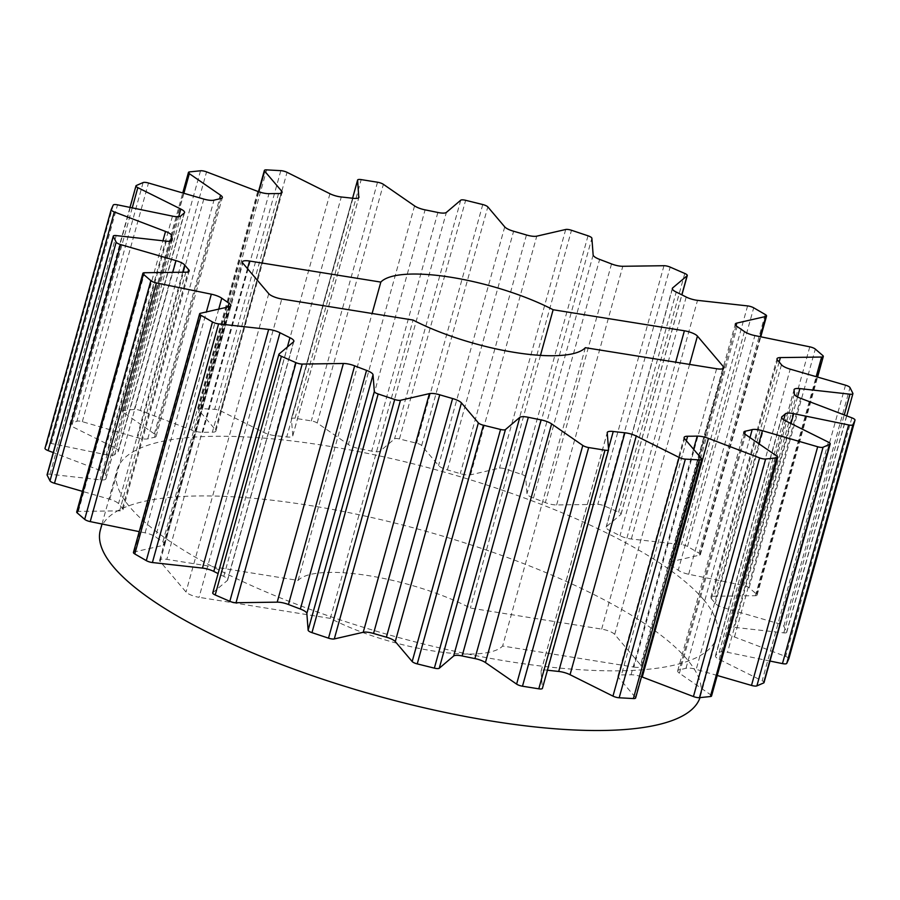 <?xml version="1.0" encoding="UTF-8"?>
<svg xmlns="http://www.w3.org/2000/svg" width="900" height="900" viewBox="0 0 900 900"><rect width="100%" height="100%" fill="white"/><g stroke="black" fill="none" stroke-linecap="round" stroke-linejoin="round"><path stroke-width="0.67" stroke-dasharray="4.5 3.38" d="M100.35 530.021A311.332 85.815 -164.5 0 1 365.366 516.116A311.332 85.815 -164.5 0 1 686.947 659.194A311.332 85.815 -164.5 0 1 700.369 696.42A311.332 85.815 -164.5 0 1 699.998 697.613M703.496 599.524A311.332 85.815 -164.5 0 1 716.918 636.75A311.332 85.815 -164.5 0 1 451.901 650.655A311.332 85.815 -164.5 0 1 130.309 507.577A311.332 85.815 -164.5 0 1 116.899 470.351A311.332 85.815 -164.5 0 1 381.915 456.446A311.332 85.815 -164.5 0 1 703.496 599.524M76.691 511.988A5.366 1.485 -164.5 0 1 78.379 511.391L119.621 510.863A10.732 2.959 15.5 0 0 122.996 509.681A10.732 2.959 15.5 0 0 122.468 508.32A322.065 88.774 -164.5 0 1 120.431 505.991A322.065 88.774 -164.5 0 1 118.519 503.685A10.732 2.959 15.5 0 0 109.8 499.286L82.418 491.355M689.591 364.41L614.7 634.421L640.609 664.942L722.745 368.752M614.7 634.421A10.732 2.959 15.5 0 0 601.661 629.111L470.396 608.062A108.427 29.891 -164.5 0 0 298.091 580.421L166.826 559.361A10.732 2.959 15.5 0 0 159.649 560.216A10.732 2.959 15.5 0 0 160.11 561.499L186.019 592.009A10.732 2.959 15.5 0 0 199.058 597.319L281.79 298.991M716.625 368.741L633.893 667.069L502.627 646.02A108.427 29.891 -164.5 0 1 330.322 618.379L199.058 597.319M633.893 667.069A10.732 2.959 15.5 0 0 641.07 666.225A10.732 2.959 15.5 0 0 640.609 664.942M540.472 355.387L470.396 608.062M298.091 580.421L372.116 313.481M212.726 592.92A5.366 1.485 -164.5 0 1 212.895 592.673L227.351 580.489A10.732 2.959 15.5 0 0 227.678 580.016A10.732 2.959 15.5 0 0 223.774 576.383A322.065 88.774 -164.5 0 1 218.093 573.581M133.436 552.465A5.366 1.485 -164.5 0 1 134.19 551.97L163.215 545.344A10.732 2.959 15.5 0 0 164.7 544.354A10.732 2.959 15.5 0 0 162.833 541.879A322.065 88.774 -164.5 0 1 155.576 536.873A10.732 2.959 15.5 0 0 145.125 532.856L139.219 531.641M47.093 474.75A5.366 1.485 -164.5 0 1 50.006 474.233L100.125 479.835A10.732 2.959 15.5 0 0 105.941 478.8A10.732 2.959 15.5 0 0 105.964 478.429A322.065 88.774 -164.5 0 1 105.649 474.536A10.732 2.959 15.5 0 0 99.349 470.126L53.246 452.565M45.023 448.234L47.059 443.734A5.366 1.485 -164.5 0 1 51.345 443.498L106.279 454.781A10.732 2.959 15.5 0 0 114.638 454.624A322.065 88.774 -164.5 0 1 117.99 451.789A10.732 2.959 15.5 0 0 118.373 451.26A10.732 2.959 15.5 0 0 114.626 447.716L71.651 426.308A5.366 1.485 -164.5 0 1 69.773 424.53A5.366 1.485 -164.5 0 1 70.178 424.147L76.916 421.223A5.366 1.485 -164.5 0 1 82.316 421.684L137.599 437.726A10.732 2.959 15.5 0 0 147.814 438.829A322.065 88.774 -164.5 0 1 154.553 437.287A10.732 2.959 15.5 0 0 156.15 436.275A10.732 2.959 15.5 0 0 154.395 433.879L123.131 412.312A5.366 1.485 -164.5 0 1 122.254 411.109A5.366 1.485 -164.5 0 1 123.424 410.558L134.336 409.433A5.366 1.485 -164.5 0 1 140.377 410.546L191.554 430.065A10.732 2.959 15.5 0 0 202.781 432.338A322.065 88.774 -164.5 0 1 212.366 432.202A10.732 2.959 15.5 0 0 215.888 431.032A10.732 2.959 15.5 0 0 215.426 429.739L198.416 409.759A5.366 1.485 -164.5 0 1 198.191 409.118A5.366 1.485 -164.5 0 1 200.453 408.544L214.639 409.32A5.366 1.485 -164.5 0 1 220.849 410.996L263.767 432.405A10.732 2.959 15.5 0 0 275.108 435.656A322.065 88.774 -164.5 0 1 286.751 436.95A10.732 2.959 15.5 0 0 292.759 435.938A10.732 2.959 15.5 0 0 292.781 435.634L291.409 418.849A5.366 1.485 -164.5 0 1 291.42 418.702A5.366 1.485 -164.5 0 1 295.009 418.275L311.321 420.896A5.366 1.485 -164.5 0 1 317.205 422.989L348.379 444.555A10.732 2.959 15.5 0 0 358.909 448.526A322.065 88.774 -164.5 0 1 371.678 451.147A10.732 2.959 15.5 0 0 380.194 451.08L394.56 438.863A5.366 1.485 -164.5 0 1 399.442 438.964L416.565 443.205A5.366 1.485 -164.5 0 1 421.639 445.567L438.548 465.536A10.732 2.959 15.5 0 0 447.412 469.912A322.065 88.774 -164.5 0 1 460.271 473.636A10.732 2.959 15.5 0 0 470.576 474.829L499.522 468.157A5.366 1.485 -164.5 0 1 505.294 468.945L521.842 474.469A5.366 1.485 -164.5 0 1 525.679 476.887L526.961 493.65A10.732 2.959 15.5 0 0 533.452 498.071A322.065 88.774 -164.5 0 1 545.344 502.605A10.732 2.959 15.5 0 0 556.616 504.945L597.791 504.371A5.366 1.485 -164.5 0 1 603.99 505.777L618.615 512.134A5.366 1.485 -164.5 0 1 621.079 514.181A5.366 1.485 -164.5 0 1 620.921 514.429L606.454 526.613A10.732 2.959 15.5 0 0 606.139 527.096A10.732 2.959 15.5 0 0 610.043 530.719A322.065 88.774 -164.5 0 1 620.021 535.702A10.732 2.959 15.5 0 0 631.339 539.01L681.413 544.579A5.366 1.485 -164.5 0 1 687.521 546.48L699.041 553.151A5.366 1.485 -164.5 0 1 700.369 554.636A5.366 1.485 -164.5 0 1 699.626 555.131L670.601 561.757A10.732 2.959 15.5 0 0 669.105 562.748A10.732 2.959 15.5 0 0 670.984 565.222A322.065 88.774 -164.5 0 1 678.24 570.24A10.732 2.959 15.5 0 0 688.68 574.256L743.591 585.506A5.366 1.485 -164.5 0 1 749.126 587.756L756.607 594.202A5.366 1.485 -164.5 0 1 757.114 595.114A5.366 1.485 -164.5 0 1 755.426 595.71L714.184 596.239A10.732 2.959 15.5 0 0 710.82 597.42A10.732 2.959 15.5 0 0 711.349 598.781A322.065 88.774 -164.5 0 1 715.286 603.428A10.732 2.959 15.5 0 0 724.016 607.815L779.321 623.846A5.366 1.485 -164.5 0 1 783.821 626.254L786.668 631.957A5.366 1.485 -164.5 0 1 786.724 632.351A5.366 1.485 -164.5 0 1 783.81 632.869L733.691 627.266A10.732 2.959 15.5 0 0 727.875 628.312A10.732 2.959 15.5 0 0 727.852 628.673A322.065 88.774 -164.5 0 1 728.168 632.576A10.732 2.959 15.5 0 0 734.467 636.986L785.678 656.482A5.366 1.485 -164.5 0 1 788.827 658.744M770.006 661.05L727.538 652.32A10.732 2.959 15.5 0 0 719.168 652.477A322.065 88.774 -164.5 0 1 715.815 655.312A10.732 2.959 15.5 0 0 715.444 655.841A10.732 2.959 15.5 0 0 719.19 659.385L762.165 680.794A5.366 1.485 -164.5 0 1 764.033 682.571M717.244 675.484L696.206 669.375A10.732 2.959 15.5 0 0 686.002 668.273A322.065 88.774 -164.5 0 1 679.264 669.814A10.732 2.959 15.5 0 0 677.666 670.826A10.732 2.959 15.5 0 0 679.421 673.222L710.674 694.789A5.366 1.485 -164.5 0 1 711.551 695.992M641.509 676.766A10.732 2.959 15.5 0 0 631.024 674.775A322.065 88.774 -164.5 0 1 621.45 674.899A10.732 2.959 15.5 0 0 617.918 676.08A10.732 2.959 15.5 0 0 618.39 677.363L635.389 697.342A5.366 1.485 -164.5 0 1 635.625 697.984M547.447 670.196A322.065 88.774 -164.5 0 1 547.065 670.151A10.732 2.959 15.5 0 0 541.058 671.164A10.732 2.959 15.5 0 0 541.035 671.467L542.408 688.252L608.591 449.584M585.36 347.692L502.627 646.02M330.322 618.379L413.055 320.051M182.711 272.239L118.519 503.685M223.774 576.383L287.381 347.017M212.895 592.673L279.079 354.015M293.546 341.831L227.351 580.489M218.734 309.116L155.576 536.873M162.833 541.879L227.959 307.001M134.19 551.97L200.374 313.312M229.399 306.675L163.215 545.344M122.468 508.32L188.032 271.912M78.379 511.391L144.574 272.734M145.125 532.856L206.393 311.929M185.816 272.194L119.621 510.863M170.37 241.166L105.649 474.536M105.964 478.429L171.956 240.458M50.006 474.233L116.19 235.575M109.8 499.286L172.732 272.363M166.309 241.166L100.125 479.835M184.185 213.12L117.99 451.789M114.638 454.624L180.833 215.955M113.242 205.065L47.059 443.734M51.345 443.498L117.54 204.84M99.349 470.126L162.945 240.795M172.463 216.124L106.279 454.781M220.736 198.619L154.553 437.287M147.814 438.829L213.998 200.171M143.111 182.565L76.916 421.223M82.316 421.684L148.5 183.015M132.233 207.855L71.651 426.308M70.178 424.147L136.373 185.49M114.626 447.716L178.706 216.653M203.794 199.069L137.599 437.726M278.55 193.545L212.366 432.202M202.781 432.338L268.976 193.669M200.52 170.775L134.336 409.433M140.377 410.546L206.561 171.877M183.881 193.286L123.131 412.312M123.424 410.558L189.619 171.889M154.395 433.879L219.566 198.866M257.749 191.396L191.554 430.065M352.935 198.292L286.751 436.95M275.108 435.656L341.291 196.987M280.822 170.662L214.639 409.32M220.849 410.996L287.032 172.328M258.863 191.801L198.416 409.759M200.453 408.544L266.636 169.875M215.426 429.739L281.014 193.23M329.951 193.736L263.767 432.405M437.861 212.479L371.678 451.147M358.909 448.526L425.093 209.869M377.516 182.227L311.321 420.896M317.205 422.989L383.389 184.331M291.42 418.702L352.553 198.248L291.409 418.849M295.009 418.275L361.204 179.606M292.781 435.634L358.808 197.55M414.562 205.886L348.379 444.555M526.455 234.979L460.271 473.636M447.412 469.912L513.608 231.244M482.76 204.547L416.565 443.205M421.639 445.567L487.822 206.899M460.744 200.194L394.56 438.863M399.442 438.964L465.637 200.306M380.194 451.08L446.377 212.411M504.731 226.868L438.548 465.536M611.539 263.936L545.344 502.605M533.452 498.071L599.636 259.403M588.026 235.8L521.842 474.469M525.679 476.887L591.874 238.23M565.706 229.489L499.522 468.157M505.294 468.945L571.489 230.276M470.576 474.829L536.771 236.16M593.145 254.981L526.961 493.65M686.205 297.034L620.021 535.702M610.043 530.719L676.226 292.061M684.799 273.465L618.615 512.134M620.921 514.429L681.817 294.817M663.975 265.714L597.791 504.371M603.99 505.777L670.174 267.109M556.616 504.945L622.8 266.287M672.356 289.001L606.454 526.613M744.424 331.571L678.24 570.24M670.984 565.222L737.168 326.565M765.225 314.494L699.041 553.151M699.626 555.131L760.207 336.679M747.596 305.91L681.413 544.579M687.521 546.48L753.705 307.811M631.339 539.01L697.523 300.353M736.065 325.688L670.601 561.757M781.481 364.759L715.286 603.428M711.349 598.781L777.533 360.113M822.803 355.545L756.607 594.202M755.426 595.71L816.176 376.673M809.786 346.838L743.591 585.506M749.126 587.756L815.31 349.088M688.68 574.256L754.875 335.588M779.164 361.969L714.184 596.239M794.351 393.907L728.168 632.576M727.852 628.673L794.036 390.004M852.851 393.3L786.668 631.957M783.81 632.869L844.256 414.923M845.505 385.178L779.321 623.846M783.821 626.254L850.005 387.596M724.016 607.815L790.2 369.146M797.569 396.934L733.691 627.266M781.684 417.825L715.815 655.312M719.168 652.477L783.697 419.782M851.861 417.825L785.678 656.482M734.467 636.986L800.651 398.317M790.988 423.517L727.538 652.32M744.705 433.845L679.264 669.814M686.002 668.273L749.981 437.58M828.349 442.125L762.165 680.794M719.19 659.385L785.374 420.728M758.801 443.666L696.206 669.375M686.363 440.809L621.45 674.899M631.024 674.775L693.562 449.269M776.869 456.131L710.674 694.789M679.421 673.222L745.605 434.565M608.512 448.582L547.065 670.151M701.584 458.685L635.389 697.342M618.39 677.363L684.574 438.694M541.035 671.467L607.219 432.81M601.661 629.111L675.686 362.183M247.466 268.605L166.826 559.361M160.11 561.499L242.843 263.171M268.751 293.681L186.019 592.009M700.369 696.42L716.918 636.75M227.678 580.016L293.861 341.348M164.7 544.354L230.895 305.696M122.996 509.681L189.18 271.024M105.941 478.8L172.125 240.131M69.773 424.53L129.994 207.394M118.373 451.26L184.556 212.602M122.254 411.109L182.756 192.96M156.15 436.275L222.334 197.618M198.191 409.118L258.491 191.678M215.888 431.032L282.082 192.364M292.759 435.938L358.942 197.269M621.079 514.181L681.908 294.863M606.139 527.096L672.322 288.428M700.369 554.636L760.781 336.803M669.105 562.748L735.3 324.079M757.114 595.114L817.582 377.089M710.82 597.42L777.004 358.751M786.724 632.351L846.754 415.879M727.875 628.312L794.059 389.644M715.444 655.841L781.627 417.173M677.666 670.826L743.85 432.157M617.918 676.08L684.113 437.411M541.058 671.164L607.241 432.506M102.015 524.014L116.899 470.351M641.07 666.225L723.803 367.897M159.649 560.216L242.381 261.889"/><path stroke-width="1.35" d="M699.998 697.613A311.332 85.815 -164.5 0 1 433.17 709.841A311.332 85.815 -164.5 0 1 113.771 567.248A311.332 85.815 -164.5 0 1 100.35 530.021L102.015 524.014M188.032 271.912L188.651 269.662A322.065 88.774 -164.5 0 1 186.615 267.322A322.065 88.774 -164.5 0 1 184.714 265.016L182.711 272.239M542.408 688.252A5.366 1.485 -164.5 0 1 542.396 688.399A5.366 1.485 -164.5 0 1 538.796 688.826L522.484 686.216A5.366 1.485 -164.5 0 1 516.611 684.113L485.438 662.546A10.732 2.959 15.5 0 0 474.907 658.575L541.091 419.906A322.065 88.774 -164.5 0 1 528.322 417.296L462.139 655.954A10.732 2.959 15.5 0 0 453.623 656.021L439.256 668.25A5.366 1.485 -164.5 0 1 434.363 668.137L417.24 663.896A5.366 1.485 -164.5 0 1 412.178 661.534L395.269 641.565A10.732 2.959 15.5 0 0 386.392 637.189A322.065 88.774 -164.5 0 1 373.545 633.465A10.732 2.959 15.5 0 0 363.229 632.284L334.294 638.944A5.366 1.485 -164.5 0 1 328.511 638.156L311.974 632.633A5.366 1.485 -164.5 0 1 308.126 630.214L306.855 613.451A10.732 2.959 15.5 0 0 300.364 609.03A322.065 88.774 -164.5 0 1 288.461 604.496A10.732 2.959 15.5 0 0 277.2 602.156L236.025 602.73A5.366 1.485 -164.5 0 1 229.826 601.324L215.201 594.967A5.366 1.485 -164.5 0 1 212.726 592.92L278.921 354.251A5.366 1.485 15.5 0 0 281.385 356.31L215.201 594.967M541.091 419.906A10.732 2.959 -164.5 0 1 551.621 423.889L485.438 662.546M516.611 684.113L582.795 445.444L551.621 423.889M582.795 445.444A5.366 1.485 15.5 0 0 588.679 447.548L522.484 686.216M538.796 688.826L604.991 450.169L588.679 447.548M604.991 450.169A5.366 1.485 15.5 0 0 608.58 449.741A5.366 1.485 15.5 0 0 608.591 449.584L607.219 432.81A10.732 2.959 -164.5 0 1 607.241 432.506A10.732 2.959 -164.5 0 1 613.249 431.483L608.512 448.582M633.364 698.558L699.548 459.9A5.366 1.485 15.5 0 0 701.809 459.326L635.625 697.984A5.366 1.485 -164.5 0 1 633.364 698.558L619.178 697.781A5.366 1.485 -164.5 0 1 612.967 696.116L570.049 674.707A10.732 2.959 15.5 0 0 558.709 671.445L624.893 432.787A322.065 88.774 -164.5 0 1 613.249 431.483M624.893 432.787A10.732 2.959 -164.5 0 1 636.232 436.039L570.049 674.707M612.967 696.116L679.151 457.447L636.232 436.039M679.151 457.447A5.366 1.485 15.5 0 0 685.361 459.124L619.178 697.781M699.548 459.9L685.361 459.124M701.809 459.326A5.366 1.485 15.5 0 0 701.584 458.685L684.574 438.694A10.732 2.959 -164.5 0 1 684.113 437.411A10.732 2.959 -164.5 0 1 687.634 436.241L686.363 440.809M693.562 449.269L697.219 436.106A322.065 88.774 -164.5 0 1 687.634 436.241M697.219 436.106A10.732 2.959 -164.5 0 1 708.446 438.379L642.251 677.036A10.732 2.959 15.5 0 0 641.509 676.766M710.381 696.544L776.576 457.886A5.366 1.485 15.5 0 0 777.746 457.324L711.551 695.992A5.366 1.485 -164.5 0 1 710.381 696.544L699.48 697.669A5.366 1.485 -164.5 0 1 693.439 696.555L759.623 457.897L708.446 438.379M759.623 457.897A5.366 1.485 15.5 0 0 765.664 459L699.48 697.669M776.576 457.886L765.664 459M777.746 457.324A5.366 1.485 15.5 0 0 776.869 456.131L745.605 434.565A10.732 2.959 -164.5 0 1 743.85 432.157A10.732 2.959 -164.5 0 1 745.447 431.156L744.705 433.845M749.981 437.58L752.186 429.604A322.065 88.774 -164.5 0 1 745.447 431.156M752.186 429.604A10.732 2.959 -164.5 0 1 762.401 430.706L758.801 443.666M763.627 682.954L829.822 444.285A5.366 1.485 15.5 0 0 830.227 443.902L764.033 682.571A5.366 1.485 -164.5 0 1 763.627 682.954L756.889 685.879A5.366 1.485 -164.5 0 1 751.5 685.429L817.684 446.76L762.401 430.706M817.684 446.76A5.366 1.485 15.5 0 0 823.084 447.221L756.889 685.879M829.822 444.285L823.084 447.221M830.227 443.902A5.366 1.485 15.5 0 0 828.349 442.125L785.374 420.728A10.732 2.959 -164.5 0 1 781.627 417.173A10.732 2.959 -164.5 0 1 782.01 416.655L781.684 417.825M783.697 419.782L785.363 413.82A322.065 88.774 -164.5 0 1 782.01 416.655M785.363 413.82A10.732 2.959 -164.5 0 1 793.721 413.662L790.988 423.517M788.827 658.744A5.366 1.485 -164.5 0 1 788.816 658.811A5.366 1.485 -164.5 0 1 788.794 658.867L786.758 663.367A5.366 1.485 -164.5 0 1 782.46 663.604L848.655 424.935L793.721 413.662M848.655 424.935A5.366 1.485 15.5 0 0 852.941 424.71L786.758 663.367M788.794 658.867L854.977 420.21L852.941 424.71M854.977 420.21A5.366 1.485 15.5 0 0 855 420.142A5.366 1.485 15.5 0 0 851.861 417.825L800.651 398.317A10.732 2.959 -164.5 0 1 794.351 393.907A322.065 88.774 -164.5 0 0 794.036 390.004A10.732 2.959 -164.5 0 1 794.059 389.644A10.732 2.959 -164.5 0 1 799.875 388.609L797.569 396.934M844.256 414.923L849.994 394.2L799.875 388.609M849.994 394.2A5.366 1.485 15.5 0 0 852.908 393.683A5.366 1.485 15.5 0 0 852.851 393.3L850.005 387.596A5.366 1.485 15.5 0 0 845.505 385.178L790.2 369.146A10.732 2.959 -164.5 0 1 781.481 364.759A322.065 88.774 -164.5 0 0 777.533 360.113A10.732 2.959 -164.5 0 1 777.004 358.751A10.732 2.959 -164.5 0 1 780.379 357.581L779.164 361.969M816.176 376.673L821.621 357.041L780.379 357.581M821.621 357.041A5.366 1.485 15.5 0 0 823.309 356.456A5.366 1.485 15.5 0 0 822.803 355.545L815.31 349.088A5.366 1.485 15.5 0 0 809.786 346.838L754.875 335.588A10.732 2.959 -164.5 0 1 744.424 331.571A322.065 88.774 -164.5 0 0 737.168 326.565A10.732 2.959 -164.5 0 1 735.3 324.079A10.732 2.959 -164.5 0 1 736.785 323.1L736.065 325.688M760.207 336.679L765.81 316.463L736.785 323.1M765.81 316.463A5.366 1.485 15.5 0 0 766.564 315.979A5.366 1.485 15.5 0 0 765.225 314.494L753.705 307.811A5.366 1.485 15.5 0 0 747.596 305.91L697.523 300.353A10.732 2.959 -164.5 0 1 686.205 297.034A322.065 88.774 -164.5 0 0 676.226 292.061A10.732 2.959 -164.5 0 1 672.322 288.428A10.732 2.959 -164.5 0 1 672.649 287.944L672.356 289.001M681.817 294.817L687.105 275.76L672.649 287.944M687.105 275.76A5.366 1.485 15.5 0 0 687.274 275.524A5.366 1.485 15.5 0 0 684.799 273.465L670.174 267.109A5.366 1.485 15.5 0 0 663.975 265.714L622.8 266.287A10.732 2.959 -164.5 0 1 611.539 263.936A322.065 88.774 -164.5 0 0 599.636 259.403A10.732 2.959 -164.5 0 1 593.145 254.981L591.874 238.23A5.366 1.485 15.5 0 0 588.026 235.8L571.489 230.276A5.366 1.485 15.5 0 0 565.706 229.489L536.771 236.16A10.732 2.959 -164.5 0 1 526.455 234.979A322.065 88.774 -164.5 0 0 513.608 231.244A10.732 2.959 -164.5 0 1 504.731 226.868L487.822 206.899A5.366 1.485 15.5 0 0 482.76 204.547L465.637 200.306A5.366 1.485 15.5 0 0 460.744 200.194L446.377 212.411A10.732 2.959 -164.5 0 1 437.861 212.479A322.065 88.774 -164.5 0 0 425.093 209.869A10.732 2.959 -164.5 0 1 414.562 205.886L383.389 184.331A5.366 1.485 15.5 0 0 377.516 182.227L361.204 179.606A5.366 1.485 15.5 0 0 357.604 180.034A5.366 1.485 15.5 0 0 357.593 180.191L352.586 198.248L357.604 180.034M358.808 197.55L357.593 180.191M358.965 196.965A10.732 2.959 -164.5 0 1 358.942 197.269A10.732 2.959 -164.5 0 1 352.935 198.292A322.065 88.774 -164.5 0 0 341.291 196.987A10.732 2.959 -164.5 0 1 329.951 193.736L287.032 172.328A5.366 1.485 15.5 0 0 280.822 170.662L266.636 169.875A5.366 1.485 15.5 0 0 264.375 170.449A5.366 1.485 15.5 0 0 264.611 171.09L258.863 191.801M281.014 193.23L281.61 191.081L264.611 171.09M281.61 191.081A10.732 2.959 -164.5 0 1 282.082 192.364A10.732 2.959 -164.5 0 1 278.55 193.545A322.065 88.774 -164.5 0 0 268.976 193.669A10.732 2.959 -164.5 0 1 257.749 191.396L206.561 171.877A5.366 1.485 15.5 0 0 200.52 170.775L189.619 171.889A5.366 1.485 15.5 0 0 188.449 172.451A5.366 1.485 15.5 0 0 189.326 173.655L183.881 193.286M219.566 198.866L220.579 195.221L189.326 173.655M220.579 195.221A10.732 2.959 -164.5 0 1 222.334 197.618A10.732 2.959 -164.5 0 1 220.736 198.619A322.065 88.774 -164.5 0 0 213.998 200.171A10.732 2.959 -164.5 0 1 203.794 199.069L148.5 183.015A5.366 1.485 15.5 0 0 143.111 182.565L136.373 185.49A5.366 1.485 15.5 0 0 135.968 185.873A5.366 1.485 15.5 0 0 137.835 187.65L132.233 207.855M178.706 216.653L180.81 209.047L137.835 187.65M180.81 209.047A10.732 2.959 -164.5 0 1 184.556 212.602A10.732 2.959 -164.5 0 1 184.185 213.12A322.065 88.774 -164.5 0 0 180.833 215.955A10.732 2.959 -164.5 0 1 172.463 216.124L117.54 204.84A5.366 1.485 15.5 0 0 113.242 205.065L111.206 209.565A5.366 1.485 15.5 0 0 111.184 209.632A5.366 1.485 15.5 0 0 114.323 211.95L48.139 450.619A5.366 1.485 -164.5 0 1 45 448.29A5.366 1.485 -164.5 0 1 45.023 448.234L111.172 209.689M162.945 240.795L165.532 231.458L114.323 211.95M165.532 231.458A10.732 2.959 -164.5 0 1 171.833 235.868L170.37 241.166M171.956 240.458L172.148 239.771A322.065 88.774 -164.5 0 1 171.833 235.868M172.148 239.771A10.732 2.959 -164.5 0 1 172.125 240.131A10.732 2.959 -164.5 0 1 166.309 241.166L116.19 235.575A5.366 1.485 15.5 0 0 113.276 236.093A5.366 1.485 15.5 0 0 113.332 236.475L47.149 475.144A5.366 1.485 -164.5 0 1 47.093 474.75L113.276 236.093M82.418 491.355L54.495 483.266A5.366 1.485 -164.5 0 1 49.995 480.848L116.179 242.179L113.332 236.475M116.179 242.179A5.366 1.485 15.5 0 0 120.679 244.597L54.495 483.266M172.732 272.363L175.984 260.629L120.679 244.597M175.984 260.629A10.732 2.959 -164.5 0 1 184.714 265.016M188.651 269.662A10.732 2.959 -164.5 0 1 189.18 271.024A10.732 2.959 -164.5 0 1 185.816 272.194L144.574 272.734A5.366 1.485 15.5 0 0 142.886 273.319A5.366 1.485 15.5 0 0 143.392 274.23L77.198 512.899A5.366 1.485 -164.5 0 1 76.691 511.988L142.886 273.319M139.219 531.641L90.214 521.606A5.366 1.485 -164.5 0 1 84.69 519.356L150.874 280.688L143.392 274.23M150.874 280.688A5.366 1.485 15.5 0 0 156.409 282.938L90.214 521.606M206.393 311.929L211.32 294.188L156.409 282.938M211.32 294.188A10.732 2.959 -164.5 0 1 221.76 298.204L218.734 309.116M227.959 307.001L229.016 303.221A322.065 88.774 -164.5 0 1 221.76 298.204M229.016 303.221A10.732 2.959 -164.5 0 1 230.895 305.696A10.732 2.959 -164.5 0 1 229.399 306.675L200.374 313.312A5.366 1.485 15.5 0 0 199.631 313.796A5.366 1.485 15.5 0 0 200.959 315.293L134.775 553.95A5.366 1.485 -164.5 0 1 133.436 552.465L199.631 313.796M218.093 573.581A322.065 88.774 -164.5 0 1 213.795 571.41A10.732 2.959 15.5 0 0 202.477 568.091L152.404 562.534A5.366 1.485 -164.5 0 1 146.295 560.621L212.479 321.964L200.959 315.293M212.479 321.964A5.366 1.485 15.5 0 0 218.588 323.865L152.404 562.534M202.477 568.091L268.661 329.423L218.588 323.865M268.661 329.423A10.732 2.959 -164.5 0 1 279.979 332.741L213.795 571.41M287.381 347.017L289.957 337.714A322.065 88.774 -164.5 0 1 279.979 332.741M289.957 337.714A10.732 2.959 -164.5 0 1 293.861 341.348A10.732 2.959 -164.5 0 1 293.546 341.831L279.079 354.015A5.366 1.485 15.5 0 0 278.921 354.251M229.826 601.324L296.01 362.666L281.385 356.31M296.01 362.666A5.366 1.485 15.5 0 0 302.209 364.061L236.025 602.73M277.2 602.156L343.384 363.488L302.209 364.061M343.384 363.488A10.732 2.959 -164.5 0 1 354.656 365.839L288.461 604.496M300.364 609.03L366.548 370.373A322.065 88.774 -164.5 0 1 354.656 365.839M366.548 370.373A10.732 2.959 -164.5 0 1 373.039 374.794L306.855 613.451M308.126 630.214L374.321 391.545L373.039 374.794M374.321 391.545A5.366 1.485 15.5 0 0 378.157 393.975L311.974 632.633M328.511 638.156L394.706 399.499L378.157 393.975M394.706 399.499A5.366 1.485 15.5 0 0 400.478 400.286L334.294 638.944M363.229 632.284L429.424 393.615L400.478 400.286M429.424 393.615A10.732 2.959 -164.5 0 1 439.729 394.796L373.545 633.465M386.392 637.189L452.588 398.531A322.065 88.774 -164.5 0 1 439.729 394.796M452.588 398.531A10.732 2.959 -164.5 0 1 461.452 402.907L395.269 641.565M412.178 661.534L478.361 422.876L461.452 402.907M478.361 422.876A5.366 1.485 15.5 0 0 483.435 425.228L417.24 663.896M434.363 668.137L500.558 429.469L483.435 425.228M500.558 429.469A5.366 1.485 15.5 0 0 505.44 429.581L439.256 668.25M453.623 656.021L519.806 417.364L505.44 429.581M519.806 417.364A10.732 2.959 -164.5 0 1 528.322 417.296M722.745 368.752L723.341 366.604A10.732 2.959 -164.5 0 1 723.803 367.897A10.732 2.959 -164.5 0 1 716.625 368.741L585.36 347.692A108.427 29.891 15.5 0 1 413.055 320.051L281.79 298.991A10.732 2.959 -164.5 0 1 268.751 293.681L242.843 263.171A10.732 2.959 -164.5 0 1 242.381 261.889A10.732 2.959 -164.5 0 1 249.57 261.034L380.824 282.094A108.427 29.891 15.5 0 1 553.14 309.735L684.394 330.784A10.732 2.959 -164.5 0 1 697.433 336.094L689.591 364.41M723.341 366.604L697.433 336.094M553.14 309.735L540.472 355.387M372.116 313.481L380.824 282.094M146.295 560.621L134.775 553.95M84.69 519.356L77.198 512.899M49.995 480.848L47.149 475.144M53.246 452.565L48.139 450.619M782.46 663.604L770.006 661.05M751.5 685.429L717.244 675.484M693.439 696.555L642.251 677.036M558.709 671.445A322.065 88.774 -164.5 0 1 547.447 670.196M474.907 658.575A322.065 88.774 -164.5 0 1 462.139 655.954M675.686 362.183L684.394 330.784M249.57 261.034L247.466 268.605M45 448.29L111.184 209.632M129.994 207.394L135.968 185.873M182.756 192.96L188.449 172.451M258.491 191.678L264.375 170.449M681.908 294.863L687.274 275.524M760.781 336.803L766.564 315.979M817.582 377.089L823.309 356.456M846.754 415.879L852.908 393.683M788.816 658.811L855 420.142M542.396 688.399L608.58 449.741"/></g></svg>
